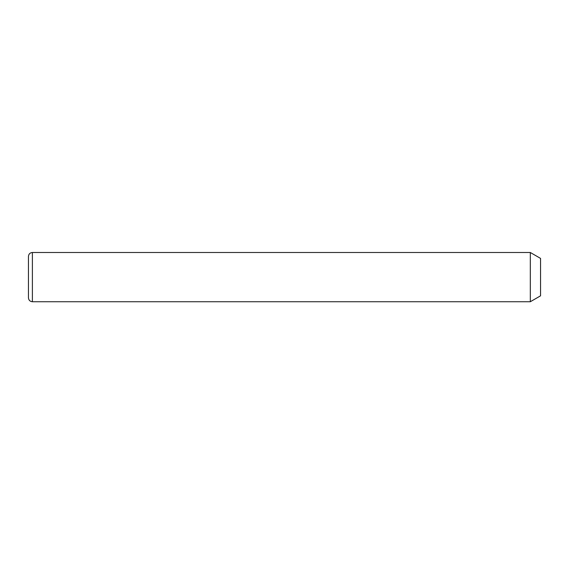 <?xml version="1.0" encoding="UTF-8"?>
<svg xmlns="http://www.w3.org/2000/svg" width="569" height="569" viewBox="0 0 569 569"><rect width="100%" height="100%" fill="white"/><g stroke="black" fill="none" stroke-linecap="round" stroke-linejoin="round"><path stroke-width="0.85" d="M530.315 252.494L540.55 258.404L540.55 295.823L530.315 301.734L530.315 252.494L32.39 252.494C29.993 252.728 28.685 254.037 28.45 256.434L28.45 297.793C28.685 300.19 29.993 301.499 32.39 301.734L32.39 252.494M530.315 301.734L32.39 301.734"/></g></svg>
